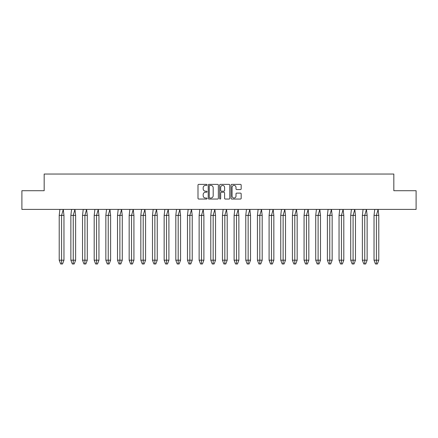 <?xml version="1.0" encoding="UTF-8"?>
<svg xmlns="http://www.w3.org/2000/svg" width="438" height="438" viewBox="0 0 438 438"><rect width="100%" height="100%" fill="white"/><g stroke="black" fill="none" stroke-linecap="round" stroke-linejoin="round"><path stroke-width="0.66" d="M207.043 184.896A0.515 0.515 0 0 0 206.528 184.382L198.732 184.382A0.734 0.734 0 0 0 197.998 185.115L197.998 198.321A0.734 0.734 0 0 0 198.732 199.055L206.528 199.055A0.515 0.515 0 0 0 207.043 198.54A0.515 0.515 0 0 0 206.528 198.025L205.521 198.025A2.349 2.349 0 0 1 203.172 195.682L203.172 194.581A2.349 2.349 0 0 1 205.521 192.233L206.528 192.233A0.515 0.515 0 0 0 207.043 191.718A0.515 0.515 0 0 0 206.528 191.203L205.521 191.203A2.349 2.349 0 0 1 203.172 188.855L203.172 187.754A2.349 2.349 0 0 1 205.521 185.411L206.528 185.411A0.515 0.515 0 0 0 207.043 184.896M240.44 189.555A0.734 0.734 0 0 0 241.174 188.822L241.174 185.115A0.734 0.734 0 0 0 240.44 184.382L231.784 184.382A0.734 0.734 0 0 0 231.05 185.115L231.05 198.321A0.734 0.734 0 0 0 231.784 199.055L240.44 199.055A0.734 0.734 0 0 0 241.174 198.321L241.174 193.848A0.734 0.734 0 0 0 240.44 193.114L236.739 193.114A0.734 0.734 0 0 0 236.005 193.848L236.005 196.065A1.96 1.96 0 0 1 234.04 198.025A1.96 1.96 0 0 1 232.08 196.065L232.08 187.371A1.96 1.96 0 0 1 234.04 185.411A1.96 1.96 0 0 1 236.005 187.371L236.005 188.822A0.734 0.734 0 0 0 236.739 189.555L240.44 189.555M393.828 190.711L416.1 190.711L416.1 209.397L21.9 209.397L21.9 190.711L44.172 190.711L44.172 174.039L393.828 174.039L393.828 190.711M218.359 185.115A0.734 0.734 0 0 0 217.626 184.382L208.97 184.382A0.734 0.734 0 0 0 208.236 185.115L208.236 198.321A0.734 0.734 0 0 0 208.97 199.055L217.626 199.055A0.734 0.734 0 0 0 218.359 198.321L218.359 185.115M220.374 184.382L229.03 184.382A0.734 0.734 0 0 1 229.764 185.115L229.764 198.321A0.734 0.734 0 0 1 229.03 199.055L225.329 199.055A0.734 0.734 0 0 1 224.595 198.321L224.595 192.966A0.734 0.734 0 0 0 223.862 192.233L221.404 192.233A0.734 0.734 0 0 0 220.67 192.966L220.67 198.54A0.515 0.515 0 0 1 220.155 199.055A0.515 0.515 0 0 1 219.641 198.54L219.641 185.115A0.734 0.734 0 0 1 220.374 184.382M209.775 185.411A0.515 0.515 0 0 0 209.26 185.92L209.26 197.516A0.515 0.515 0 0 0 209.775 198.025L210.837 198.025A2.349 2.349 0 0 0 213.186 195.682L213.186 187.754A2.349 2.349 0 0 0 210.837 185.411L209.775 185.411M224.595 187.409A1.96 1.96 0 0 0 222.63 185.444A1.96 1.96 0 0 0 220.67 187.409L220.67 190.47A0.734 0.734 0 0 0 221.404 191.203L223.862 191.203A0.734 0.734 0 0 0 224.595 190.47L224.595 187.409M59.212 215.376L59.212 260.194L63.97 260.194L62.541 263.961L61.588 263.961L61.583 215.376L63.97 215.376L63.275 209.43L61.583 215.376L59.212 215.376L59.902 209.43L63.269 209.43M63.97 260.194L63.97 215.376M59.212 260.194L60.636 263.961L61.588 263.961M70.868 215.376L70.868 260.194L75.626 260.194L74.203 263.961L73.25 263.961L73.245 215.376L75.626 215.376L74.936 209.43L73.245 215.376L70.868 215.376L71.564 209.43L74.925 209.43M75.626 260.194L75.626 215.376M70.868 260.194L72.297 263.961L73.25 263.961M82.53 215.376L82.53 260.194L87.288 260.194L85.859 263.961L84.906 263.961L84.906 215.376L87.288 215.376L86.593 209.43L84.906 215.376L82.53 215.376L83.225 209.43L86.587 209.43M87.288 260.194L87.288 215.376M82.53 260.194L83.959 263.961L84.906 263.961M94.192 215.376L94.192 260.194L98.95 260.194L97.521 263.961L96.568 263.961L96.563 215.376L98.95 215.376L98.254 209.43L96.563 215.376L94.192 215.376L94.887 209.43L98.249 209.43M98.95 260.194L98.95 215.376M94.192 260.194L95.615 263.961L96.568 263.961M105.854 215.376L105.854 260.194L110.606 260.194L109.182 263.961L108.23 263.961L108.224 215.376L110.606 215.376L109.916 209.43L108.224 215.376L105.854 215.376L106.543 209.43L109.911 209.43M110.606 260.194L110.606 215.376M105.854 260.194L107.277 263.961L108.23 263.961M117.51 215.376L117.51 260.194L122.268 260.194L120.839 263.961L119.886 263.961L119.886 215.376L122.268 215.376L121.572 209.43L119.886 215.376L117.51 215.376L118.205 209.43L121.567 209.43M122.268 260.194L122.268 215.376M117.51 260.194L118.939 263.961L119.886 263.961M129.172 215.376L129.172 260.194L133.929 260.194L132.5 263.961L131.548 263.961L131.548 215.376L133.929 215.376L133.234 209.43L131.548 215.376L129.172 215.376L129.867 209.43L133.229 209.43M133.929 260.194L133.929 215.376M129.172 260.194L130.601 263.961L131.548 263.961M140.833 215.376L140.833 260.194L145.586 260.194L144.162 263.961L143.21 263.961L143.204 215.376L145.586 215.376L144.896 209.43L143.204 215.376L140.833 215.376L141.523 209.43L144.89 209.43M145.586 260.194L145.586 215.376M140.833 260.194L142.257 263.961L143.21 263.961M152.49 215.376L152.49 260.194L157.247 260.194L155.819 263.961L154.866 263.961L154.866 215.376L157.247 215.376L156.552 209.43L154.866 215.376L152.49 215.376L153.185 209.43L156.547 209.43M157.247 260.194L157.247 215.376M152.49 260.194L153.919 263.961L154.866 263.961M164.151 215.376L164.151 260.194L168.909 260.194L167.48 263.961L166.528 263.961L166.528 215.376L168.909 215.376L168.214 209.43L166.528 215.376L164.151 215.376L164.847 209.43L168.208 209.43M168.909 260.194L168.909 215.376M164.151 260.194L165.58 263.961L166.528 263.961M175.813 215.376L175.813 260.194L180.566 260.194L179.142 263.961L178.189 263.961L178.184 215.376L180.566 215.376L179.876 209.43L178.184 215.376L175.813 215.376L176.503 209.43L179.87 209.43M180.566 260.194L180.566 215.376M175.813 260.194L177.237 263.961L178.189 263.961M187.469 215.376L187.469 260.194L192.227 260.194L190.804 263.961L189.846 263.961L189.846 215.376L192.227 215.376L191.532 209.43L189.846 215.376L187.469 215.376L188.165 209.43L191.526 209.397M192.227 260.194L192.227 215.376M187.469 260.194L188.898 263.961L189.846 263.961M199.131 215.376L199.131 260.194L203.889 260.194L202.46 263.961L201.507 263.961L201.507 215.376L203.889 215.376L203.194 209.43L201.507 215.376L199.131 215.376L199.827 209.43L203.188 209.397M203.889 260.194L203.889 215.376M199.131 260.194L200.56 263.961L201.507 263.961M210.793 215.376L210.793 260.194L215.551 260.194L214.122 263.961L213.169 263.961L213.164 215.376L215.551 215.376L214.855 209.43L213.164 215.376L210.793 215.376L211.483 209.43L214.85 209.397M215.551 260.194L215.551 215.376M210.793 260.194L212.216 263.961L213.169 263.961M222.449 215.376L222.449 260.194L227.207 260.194L225.784 263.961L224.831 263.961L224.825 215.376L227.207 215.376L226.517 209.43L224.825 215.376L222.449 215.376L223.145 209.43L226.506 209.397M227.207 260.194L227.207 215.376M222.449 260.194L223.878 263.961L224.831 263.961M234.111 215.376L234.111 260.194L238.869 260.194L237.44 263.961L236.487 263.961L236.487 215.376L238.869 215.376L238.173 209.43L236.487 215.376L234.111 215.376L234.806 209.43L238.168 209.43M238.869 260.194L238.869 215.376M234.111 260.194L235.54 263.961L236.487 263.961M245.773 215.376L245.773 260.194L250.531 260.194L249.102 263.961L248.149 263.961L248.143 215.376L250.531 215.376L249.835 209.43L248.143 215.376L245.773 215.376L246.468 209.43L249.83 209.43M250.531 260.194L250.531 215.376M245.773 260.194L247.196 263.961L248.149 263.961M257.435 215.376L257.435 260.194L262.187 260.194L260.763 263.961L259.811 263.961L259.805 215.376L262.187 215.376L261.497 209.43L259.805 215.376L257.435 215.376L258.124 209.43L261.491 209.43M262.187 260.194L262.187 215.376M257.435 260.194L258.858 263.961L259.811 263.961M269.091 215.376L269.091 260.194L273.849 260.194L272.42 263.961L271.467 263.961L271.467 215.376L273.849 215.376L273.153 209.43L271.467 215.376L269.091 215.376L269.786 209.43L273.148 209.43M273.849 260.194L273.849 215.376M269.091 260.194L270.52 263.961L271.467 263.961M280.753 215.376L280.753 260.194L285.51 260.194L284.081 263.961L283.129 263.961L283.129 215.376L285.51 215.376L284.815 209.43L283.129 215.376L280.753 215.376L281.448 209.43L284.81 209.43M285.51 260.194L285.51 215.376M280.753 260.194L282.181 263.961L283.129 263.961M292.414 215.376L292.414 260.194L297.167 260.194L295.743 263.961L294.79 263.961L294.785 215.376L297.167 215.376L296.477 209.43L294.785 215.376L292.414 215.376L293.104 209.43L296.471 209.43M297.167 260.194L297.167 215.376M292.414 260.194L293.838 263.961L294.79 263.961M304.071 215.376L304.071 260.194L308.828 260.194L307.399 263.961L306.447 263.961L306.447 215.376L308.828 215.376L308.133 209.43L306.447 215.376L304.071 215.376L304.766 209.43L308.128 209.43M308.828 260.194L308.828 215.376M304.071 260.194L305.5 263.961L306.447 263.961M315.732 215.376L315.732 260.194L320.49 260.194L319.061 263.961L318.108 263.961L318.108 215.376L320.49 215.376L319.795 209.43L318.108 215.376L315.732 215.376L316.428 209.43L319.789 209.43M320.49 260.194L320.49 215.376M315.732 260.194L317.161 263.961L318.108 263.961M327.394 215.376L327.394 260.194L332.146 260.194L330.723 263.961L329.77 263.961L329.765 215.376L332.146 215.376L331.457 209.43L329.765 215.376L327.394 215.376L328.084 209.43L331.451 209.43M332.146 260.194L332.146 215.376M327.394 260.194L328.818 263.961L329.77 263.961M339.05 215.376L339.05 260.194L343.808 260.194L342.385 263.961L341.426 263.961L341.426 215.376L343.808 215.376L343.113 209.43L341.426 215.376L339.05 215.376L339.746 209.43L343.107 209.43M343.808 260.194L343.808 215.376M339.05 260.194L340.479 263.961L341.426 263.961M350.712 215.376L350.712 260.194L355.47 260.194L354.041 263.961L353.088 263.961L353.088 215.376L355.47 215.376L354.775 209.43L353.088 215.376L350.712 215.376L351.407 209.43L354.769 209.43M355.47 260.194L355.47 215.376M350.712 260.194L352.141 263.961L353.088 263.961M362.374 215.376L362.374 260.194L367.132 260.194L365.703 263.961L364.75 263.961L364.745 215.376L367.132 215.376L366.436 209.43L364.745 215.376L362.374 215.376L363.064 209.43L366.431 209.43M367.132 260.194L367.132 215.376M362.374 260.194L363.797 263.961L364.75 263.961M374.03 215.376L374.03 260.194L378.788 260.194L377.364 263.961L376.412 263.961L376.406 215.376L378.788 215.376L378.098 209.43L376.406 215.376L374.03 215.376L374.725 209.43L378.093 209.43M378.788 260.194L378.788 215.376M374.03 260.194L375.459 263.961L376.412 263.961"/></g></svg>

